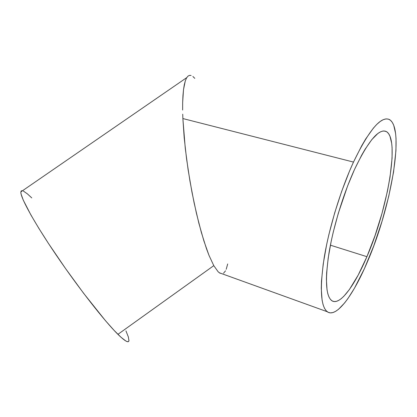 <?xml version="1.0" encoding="UTF-8"?>
<svg xmlns="http://www.w3.org/2000/svg" width="417" height="417" viewBox="0 0 417 417"><rect width="100%" height="100%" fill="white"/><g stroke="black" fill="none" stroke-linecap="round" stroke-linejoin="round"><path stroke-width="0.63" d="M354.533 169.427C368.247 140.868 378.85 128.243 386.335 131.553C400.2 139.09 387.549 209.49 366.918 256.684L330.405 245.18L366.918 256.684L375.013 235.673L381.998 213.379L387.445 191.168L390.031 177.095L392.074 158.163L392.089 147.649L391.667 143.198L389.931 136.171L388.623 133.701L387.018 131.991L385.126 131.089L382.952 131.027L380.512 131.829L377.833 133.523L371.818 139.601L365.136 149.182L361.638 155.207L354.533 169.427L347.59 185.998L338.27 213.431L333.272 232.045L331.234 241.078L328.2 258.04L326.631 272.869L326.402 279.281L327.027 289.81L327.845 293.849L328.987 297.045L330.42 299.39L332.125 300.886L334.074 301.548L336.238 301.392L338.594 300.448L341.116 298.754L343.77 296.346L349.389 289.544L358.193 275.084L366.918 256.684C354.466 286.151 339.568 306.412 331.661 300.584C325.839 295.783 324.952 279.89 329.003 252.905C333.339 226.749 343.384 193.822 354.533 169.427M21.992 190.678L22.508 190.746L21.366 190.845L20.871 191.872C20.068 196.803 33.871 222.162 56.175 255.011C78.438 287.829 104.688 321.309 117.922 334.34L213.785 265.645L208.953 255.267L203.887 240.922L198.846 223.173L194.108 202.855L189.943 181.035L186.576 158.924L184.189 137.725L182.875 118.558L353.491 162.072C369.024 129.958 380.992 115.78 389.384 119.538C405.288 128.394 390.776 208.146 367.586 261.407C353.48 294.918 336.373 318.505 327.225 311.718C320.631 306.286 319.636 288.183 324.233 257.409C329.19 227.526 340.736 189.798 353.491 162.072L182.875 118.558L185.252 148.134L188.145 169.938L191.94 192.06L196.423 213.275L201.348 232.431L206.431 248.563L208.953 255.267L213.785 265.645L218.169 271.806L220.14 273.297L218.169 271.806L213.785 265.645L117.922 334.34C125.282 341.523 128.962 343.467 128.973 340.173M225.508 270.821L223.554 273.208M227.687 263.956L226.202 269.299M192.899 76.478L194.791 78.37M189.417 75.362L191.101 75.461L189.417 75.362L187.879 76.222L189.417 75.362M186.493 78.073L187.879 76.222L186.493 78.073L185.294 80.924L186.493 78.073M184.288 84.787L185.294 80.924L183.506 89.655L184.288 84.787M182.964 95.514L183.506 89.655L182.667 102.321L182.964 95.514M182.636 110.031L182.667 102.321L182.636 110.031M182.875 118.558L182.724 114.195L182.875 118.558M125.934 330.874L128.373 337.014L128.921 340.72M128.436 341.554L127.414 341.664L125.856 341.012L121.102 337.358L114.232 330.53L105.428 320.637L83.536 293.187L65.516 268.501L48.544 243.57L38.833 228.323L30.978 215.089L23.305 200.212L21.095 194.067L20.85 192.169L21.158 191.043M23.321 191.038L27.355 193.837L31.765 197.913M353.491 162.072L361.68 145.804L365.699 138.955L373.351 128.165L376.89 124.297L380.195 121.467L383.228 119.679L385.975 118.908L388.409 119.132L390.521 120.31L392.298 122.395L393.737 125.329L395.603 133.529L396.035 138.663L395.942 150.683L393.549 172.127L388.774 196.178L382.029 221.265L373.736 245.921L364.38 268.71L354.481 288.189L347.877 298.619L344.651 302.898L338.479 309.325L335.596 311.369L332.886 312.573L330.389 312.886L328.127 312.276L326.136 310.717L324.447 308.189L323.092 304.676L322.091 300.183L321.267 288.345L321.481 281.074L323.196 264.154L326.626 244.675L328.956 234.271L334.705 212.795L341.659 191.419L349.43 171.309L353.491 162.072M386.335 131.553L383.708 130.948M327.225 311.718L219.3 272.775M186.764 77.609L20.871 191.872"/></g></svg>
